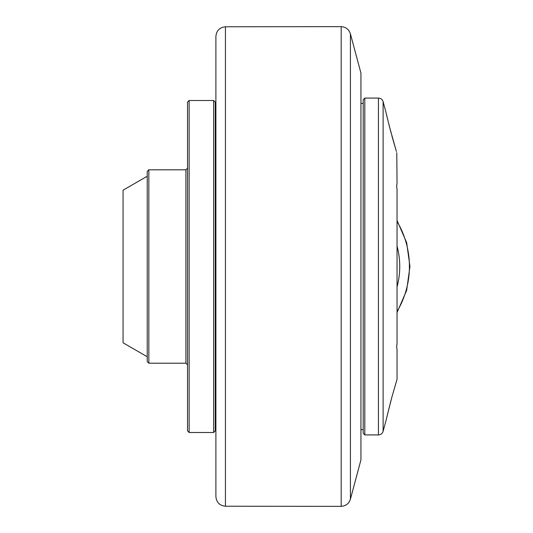 <?xml version="1.0" encoding="UTF-8"?>
<svg xmlns="http://www.w3.org/2000/svg" width="533" height="533" viewBox="0 0 533 533"><rect width="100%" height="100%" fill="white"/><g stroke="black" fill="none" stroke-linecap="round" stroke-linejoin="round"><path stroke-width="0.8" d="M363.2 429.598L360.941 429.598M215.892 429.924L215.252 429.924M225.439 26.77C219.629 27.403 216.451 30.628 215.892 36.444L215.892 496.556C216.451 502.372 219.629 505.597 225.439 506.23L225.439 26.77L341.18 26.65L341.18 506.35C345.864 506.024 348.942 503.632 350.414 499.181L350.414 33.819C348.942 29.368 345.864 26.976 341.18 26.65M350.414 33.819L360.941 73.101L360.941 459.899L350.414 499.181M396.785 152.718L397.045 184.052C396.612 184.665 396.612 186.483 397.045 189.495L397.045 343.505C396.612 346.517 396.612 348.335 397.045 348.948L397.045 379.316L391.835 397.285L386.079 420.251L391.035 400.27M378.437 434.921L364.812 434.921L364.812 98.079L378.437 98.079L378.437 434.921C380.802 434.775 382.354 433.582 383.107 431.337L383.107 101.663C382.354 99.418 380.802 98.225 378.437 98.079M391.835 135.715L396.399 151.485L389.603 127.24C384.306 105.394 385.379 110.471 391.035 132.73M364.812 98.079L363.2 99.691L363.2 433.309L364.812 434.921M215.252 430.891L215.252 102.109L213.64 100.497L213.64 432.503L215.252 430.891M213.64 100.497L189.142 100.497L189.142 432.503L187.529 430.891L187.529 102.109L189.142 100.497M148.847 169.8L147.235 171.413L147.235 361.587L148.847 363.2L148.847 169.8L185.917 169.8L185.917 363.2L187.529 364.812M147.235 176.25L123.063 190.201L123.063 342.799L147.235 356.75M397.045 311.525A88.118 88.118 0 0 0 397.045 221.475M397.045 246.086A78.451 78.451 0 0 1 397.045 286.914M397.045 312.538L406.652 290.405L409.937 266.5L406.652 242.595L397.045 220.462M360.941 103.402L363.2 103.402M215.252 103.076L215.892 103.076M225.439 506.23L341.18 506.35M386.079 112.749L383.107 101.663M386.079 420.251L383.107 431.337M189.142 432.503L213.64 432.503M148.847 363.2L185.917 363.2M185.917 169.8L187.529 168.188"/></g></svg>
